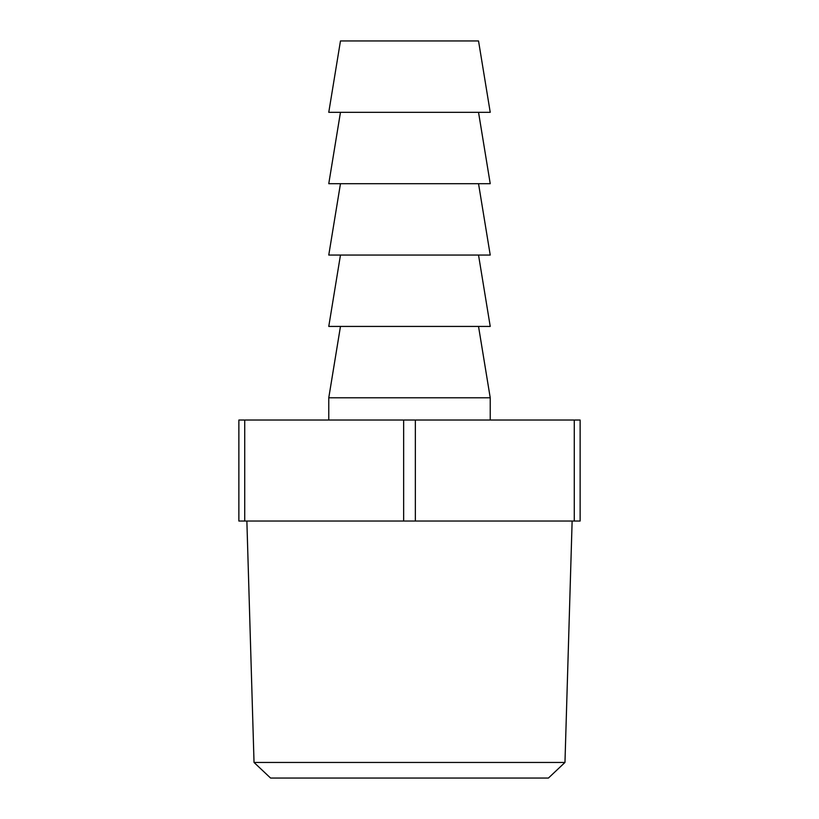 <?xml version="1.0" encoding="UTF-8"?>
<svg xmlns="http://www.w3.org/2000/svg" width="819" height="819" viewBox="0 0 819 819"><rect width="100%" height="100%" fill="white"/><g stroke="black" fill="none" stroke-linecap="round" stroke-linejoin="round"><path stroke-width="1.23" d="M564.967 762.458L548.423 778.05L270.577 778.05L254.033 762.458L564.967 762.458L572.133 521.038M478.531 326.433L490.233 397.799L328.767 397.799L328.767 420.034M490.233 397.799L490.233 420.034M254.033 762.458L246.867 521.038M340.469 326.433L328.767 397.799M340.469 255.057L328.767 326.433L490.233 326.433L478.531 255.057M340.469 112.316L328.767 183.691L490.233 183.691L478.531 112.316M478.531 40.95L340.469 40.95L328.767 112.316L490.233 112.316L478.531 40.95M340.469 183.691L328.767 255.057L490.233 255.057L478.531 183.691M574.273 521.038L574.273 420.034L580.128 420.034L580.128 521.038L238.872 521.038L238.872 420.034L244.727 420.034L244.727 521.038M403.654 521.038L403.654 420.034L244.727 420.034M574.273 420.034L415.346 420.034L415.346 521.038M403.654 420.034L415.346 420.034"/></g></svg>
